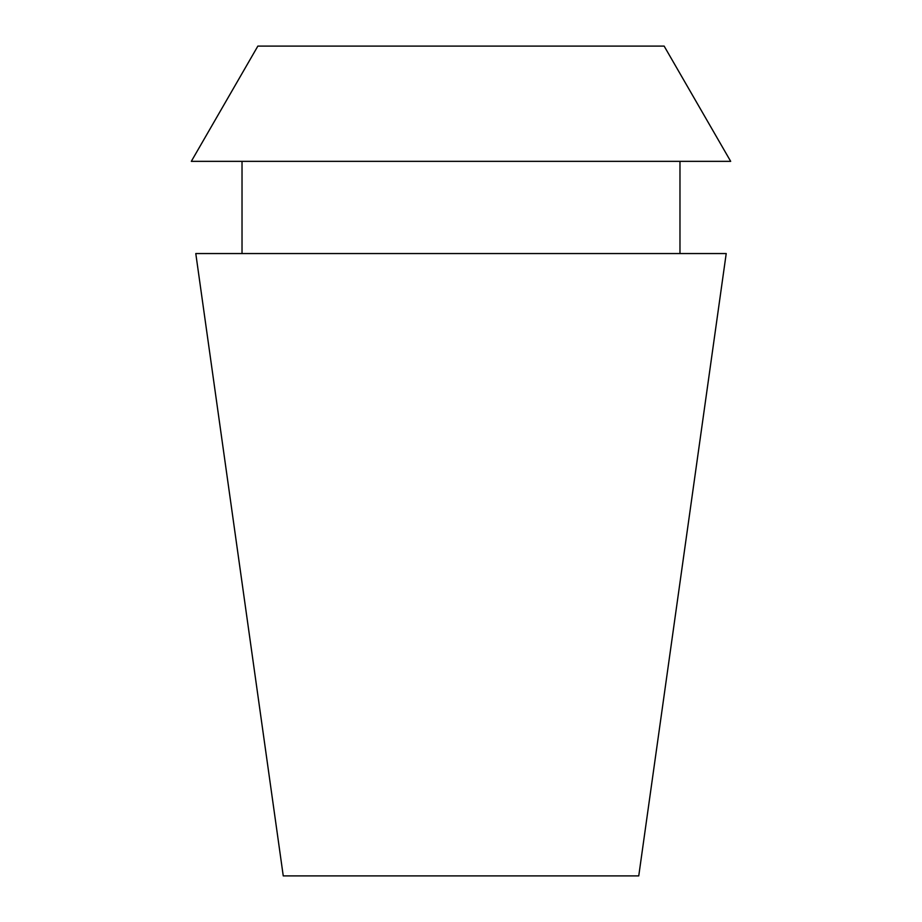 <?xml version="1.0" encoding="UTF-8"?>
<svg xmlns="http://www.w3.org/2000/svg" width="922" height="922" viewBox="0 0 922 922"><rect width="100%" height="100%" fill="white"/><g stroke="black" fill="none" stroke-linecap="round" stroke-linejoin="round"><path stroke-width="1.38" d="M664.14 46.1L257.86 46.1L191.315 161.35L730.685 161.35L664.14 46.1M726.213 253.55L195.787 253.55L283.25 875.9L638.75 875.9L726.213 253.55M679.975 253.55L679.975 161.35M242.025 253.55L242.025 161.35"/></g></svg>
